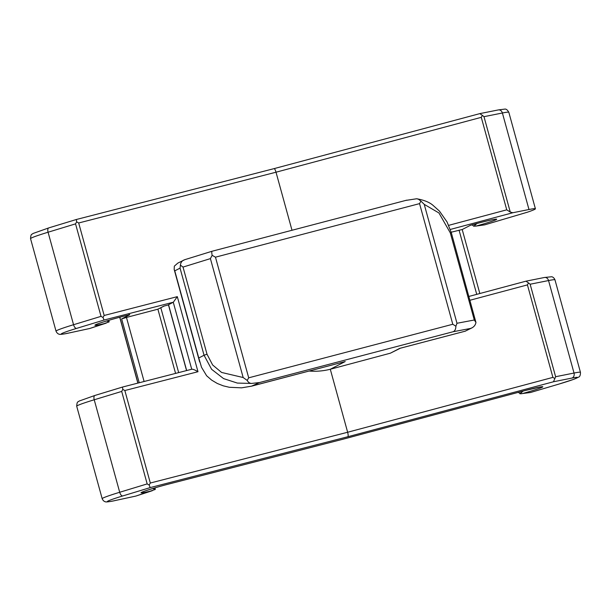 <?xml version="1.0" encoding="UTF-8"?>
<svg xmlns="http://www.w3.org/2000/svg" width="611" height="611" viewBox="0 0 611 611"><rect width="100%" height="100%" fill="white"/><g stroke="black" fill="none" stroke-linecap="round" stroke-linejoin="round"><path stroke-width="0.92" d="M164.283 305.996L157.89 309.189L175.571 373.397M184.759 259.706L177.809 263.112L174.334 266.152L174.166 269.42L174.761 270.856L180.054 268.122L180.413 265.136L183.017 267.083L207.014 354.212L212.636 364.981L221.602 372.45L243.163 377.529L247.203 380.416L248.7 377.819L452.789 324.258L455.882 326.228C455.837 329.115 454.928 330.948 453.156 331.727L470.47 328.458L465.177 331.193L399.709 348.369L390.376 353.189L400.373 348.209M183.537 260.156C181.711 261.172 180.665 262.837 180.413 265.136M180.054 268.122L204.051 355.251L198.766 357.985L201.538 367.318L206.633 375.765L211.673 380.126L217.295 383.471L223.236 385.824L229.331 387.282L241.597 387.832L251.564 386.167L259.454 382.555L453.156 331.727M207.014 354.212L204.051 355.251L211.62 369.311L223.588 378.606L237.366 383.082L251.503 383.441L259.454 382.555M390.376 353.189L330.291 369.25C323.387 371.014 316.345 371.61 309.174 371.045M518.273 392.361L520.534 393.797L530.447 392.506L558.844 384.105A30.626 1.55 164.6 0 0 571.873 378.087L553.474 381.768L347.858 436.735C348.331 436.208 348.262 434.719 347.644 432.252L330.291 369.25L345.207 361.552L251.564 386.167M212.147 251.236L212.086 251.243C211.65 251.503 211.673 252.862 212.147 255.329L215.469 257.178L419.558 203.623L420.918 201.095L424.233 204.357L438.965 212.979L450.299 232.875L474.296 320.004L475.946 322.44C475.518 324.831 474.189 326.648 471.944 327.878L470.47 328.458M420.918 201.095L418.428 199.209L416.687 198.758C424.026 200.064 429.457 202.249 432.985 205.319L439.431 211.078L447.092 222.014L451.338 232.783L475.946 322.44M416.687 198.758L405.849 200.408M102.182 498.713L76.703 406.223A34.804 1.764 -15.4 0 1 94.224 399.777L119.703 492.267A34.804 1.764 -15.4 0 0 102.182 498.713C103.557 501.921 105.932 501.837 105.482 501.784C105.512 502.288 111.309 501.478 115.044 500.569L135.856 496.071L152.399 490.671A22.103 1.115 164.6 0 1 142.76 491.84A22.103 1.115 164.6 0 1 168.888 484.011A4.178 1.321 75.6 0 1 168.819 484.034L343.069 439.194L524.337 390.742A4.178 0.619 75 0 1 524.337 390.742L343.023 439.202M184.407 259.797L212.078 251.243L406.766 200.156M247.203 380.416C248.249 382.349 249.685 383.357 251.503 383.441M400.228 348.239L399.709 348.369M183.017 267.083L210.405 258.613L212.147 255.329M424.233 204.357L456.982 323.272L455.882 326.228M471.944 327.878L465.177 331.193M168.468 304.92L163.87 306.103L157.89 309.189L126.462 317.437L144.104 381.501M76.65 221.831L78.689 222.984L276.012 172.21C275.324 169.896 274.675 168.697 274.064 168.628L76.337 219.502L76.65 221.831L75.543 223.863L101.021 316.353L102.999 317.483L104.168 315.475L177.312 296.648L173.364 302.201L168.43 304.774L186.554 370.572M126.462 317.437L121.642 318.927L129.769 314.734A22.103 1.115 164.6 0 0 98.516 323.57A22.103 1.115 164.6 0 0 106.245 323.112L89.702 328.512L69.112 332.957A30.626 1.55 -15.4 0 1 76.581 328.397L104.053 320.042L173.364 302.201M526.888 212.345L527.514 212.162A34.804 1.764 164.6 0 0 535.404 208.794A34.804 1.764 164.6 0 0 528.981 209.512L512.843 212.735L510.269 212.07L483.988 116.678L482.362 115.364L481.277 117.335L276.012 172.21L292.005 230.271M106.574 320.974L109.125 321.905L108.88 320.286M152.719 488.533L155.278 489.457L155.034 487.838M129.02 314.352L129.7 314.757C118.687 317.17 97.294 323.609 96.248 324.502L96.485 324.342M479.826 293.509L462.199 229.507L451.178 232.226M462.206 229.53L470.218 225.39A22.103 1.115 -15.4 0 1 496.445 219.143A22.103 1.115 -15.4 0 1 476.32 226.001L484.622 224.863L527.514 212.162M472.143 224.848L473.739 226.223L477.008 223.504M519.892 393.774L523.169 391.055M482.362 115.364L479.826 113.623L274.11 168.621M479.742 113.646L274.018 168.644L76.337 219.502L48.888 227.865A4.178 1.94 73.1 0 0 48.781 227.888A4.178 1.94 73.1 0 0 48.07 232.226L73.549 324.716L101.021 316.353M89.718 328.497L109.125 321.905M89.672 328.504L68.89 333.018A4.178 3.086 -102.2 0 0 69.112 332.957M102.999 317.483L104.053 320.042M76.703 406.223C77.085 400.617 78.04 402.397 79.102 401.06L94.934 395.447A4.178 1.94 -106.9 0 0 94.224 399.777L121.696 391.422L122.803 389.39L122.49 387.061L191.892 369.204L122.49 387.061L94.934 395.447A4.178 1.94 -106.9 0 1 95.041 395.416L122.467 387.076M122.803 389.39L124.843 390.536L197.987 371.717C195.046 369.976 193.015 369.143 191.892 369.204M155.278 489.457L135.856 496.071L115.265 500.516A30.626 1.55 -15.4 0 1 122.735 495.949L150.199 487.593L149.145 485.035L150.321 483.026L347.644 432.252L552.902 377.384L527.43 284.894L528.515 282.924L525.979 281.175L468.874 296.45L525.895 281.197M121.696 391.422L147.167 483.912L149.145 485.035M553.474 381.768L554.864 378.568L552.902 377.384M571.873 378.087A4.178 3.406 -101.3 0 0 574.027 373.046L548.548 280.556A34.804 1.764 164.6 0 1 554.971 279.838L580.45 372.328A34.804 1.764 164.6 0 0 574.027 373.046L555.62 376.72L554.864 378.568M521.634 393.713L522.474 393.553A22.103 1.115 -15.4 0 0 542.805 386.862A22.103 1.115 -15.4 0 0 524.368 390.727A4.178 0.619 75 0 1 524.307 390.742M555.62 376.72L530.142 284.23L528.515 282.924M448.695 225.344L506.748 209.825L510.269 212.07M473.739 226.223L476.32 226.001M475.48 226.162L484.622 224.863M137.971 383.074L119.832 317.224M450.299 232.875L451.17 232.913M210.405 258.613L243.163 377.529M215.469 257.178L248.7 377.819M345.207 361.552L253.55 385.602M456.982 323.272L474.296 320.004M198.766 357.985L174.761 270.856M419.558 203.623L452.789 324.258M197.987 371.717L177.312 296.648M124.843 390.536L150.321 483.026M78.689 222.984L104.168 315.475M191.724 369.243L173.272 302.246M168.529 304.698L186.668 370.549M107.841 320.592L108.063 321.401M122.735 495.949A4.178 1.94 -106.9 0 1 119.703 492.267L147.167 483.912M153.995 488.151L154.216 488.953M75.543 223.863L48.07 232.226A34.804 1.764 -15.4 0 0 30.55 238.664L56.029 331.154A34.804 1.764 -15.4 0 1 73.549 324.716A4.178 1.94 73.1 0 0 76.581 328.397M530.776 392.422L522.474 393.553M150.199 487.593L347.858 436.735M168.888 484.011L343.122 439.179M121.642 318.927L139.224 382.753M527.43 284.894L469.928 300.261M506.748 209.825L481.277 117.335M476.733 294.342L459.06 230.156M528.981 209.512L502.395 112.997L483.988 116.678M512.843 212.735L450.307 229.453M498.324 109.927L504.778 109.102C506.122 108.857 507.466 109.919 508.818 112.279A34.804 1.764 164.6 0 0 502.395 112.997A4.178 3.406 -101.3 0 0 498.324 109.927L479.826 113.623M474.984 225.115L474.709 224.13M554.971 279.838C553.597 276.63 551.221 276.707 551.664 276.76L544.477 277.478A4.178 3.406 -101.3 0 1 548.548 280.556L530.142 284.23M521.13 392.667L520.862 391.674M558.844 384.105A4.178 1.474 73.5 0 0 558.92 384.09L573.973 379.248L578.602 377.132C579.877 376.682 580.488 375.078 580.45 372.328M160.823 307.784L178.672 372.603M119.718 317.254L137.857 383.105M199.66 361.972L174.166 269.42M465.445 331.131L399.968 348.316M508.818 112.279L535.404 208.794M76.337 219.509L48.781 227.888L32.948 233.509C31.887 234.838 30.932 233.066 30.55 238.664M56.029 331.154C57.403 334.362 59.779 334.286 59.336 334.232C59.366 334.736 65.163 333.919 68.89 333.018M142.638 491.893L142.401 492.054C142.47 491.672 157.248 486.914 168.819 484.034M530.654 392.461L558.92 384.09M524.337 390.742L541.041 386.832M544.477 277.478L525.979 281.175M527.209 212.261L484.5 224.909M494.887 219.28L495.177 219.296C494.207 219.166 480.926 222.236 470.165 225.413"/></g></svg>
